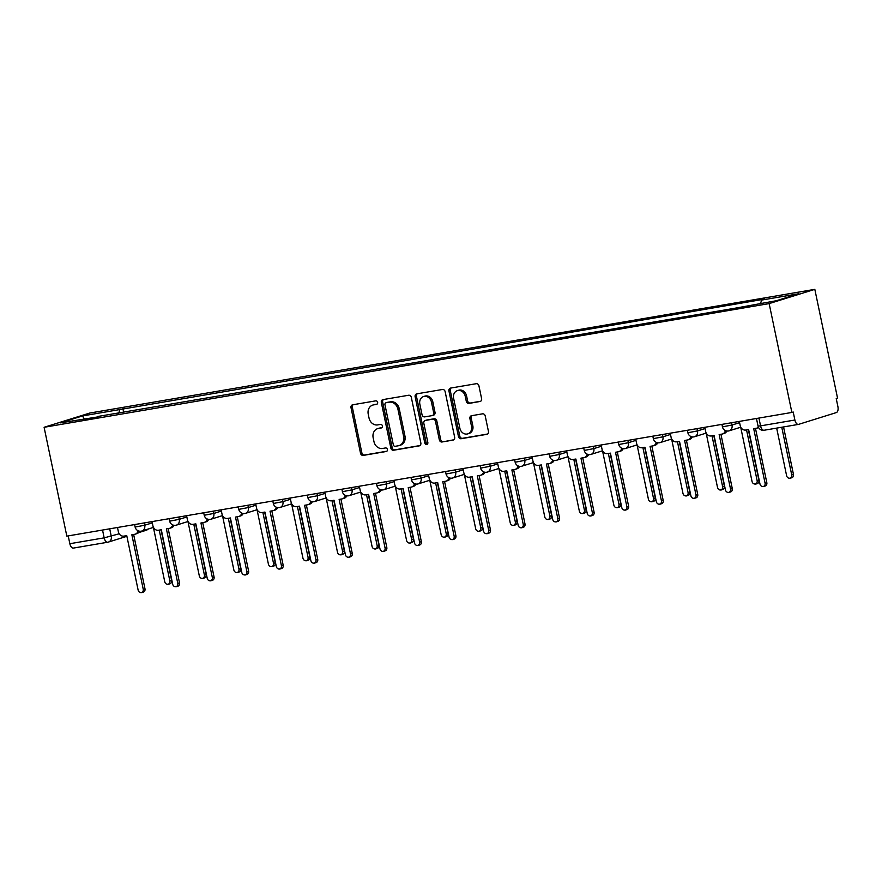 <?xml version="1.0" encoding="UTF-8"?>
<svg xmlns="http://www.w3.org/2000/svg" width="882" height="882" viewBox="0 0 882 882"><rect width="100%" height="100%" fill="white"/><g stroke="black" fill="none" stroke-linecap="round" stroke-linejoin="round"><path stroke-width="1.32" d="M377.639 402.357A1.819 1.543 -107.3 0 0 375.754 400.847L352.657 404.794A2.591 2.205 -107.3 0 0 351.014 407.693L360.529 453.26A2.591 2.205 -107.3 0 0 363.23 455.421L386.327 451.485A1.819 1.543 -107.3 0 0 385.588 447.935L382.601 448.453A8.291 7.034 -107.3 0 1 373.946 441.54L373.152 437.737A8.291 7.034 -107.3 0 1 377.639 428.641A8.291 7.034 -107.3 0 1 378.422 428.454L381.41 427.935A1.819 1.543 -107.3 0 0 380.671 424.396L377.683 424.904A8.291 7.034 -107.3 0 1 369.029 417.991L368.235 414.187A8.291 7.034 -107.3 0 1 372.722 405.092A8.291 7.034 -107.3 0 1 373.505 404.904L376.493 404.397A1.819 1.543 -107.3 0 0 377.639 402.357M479.962 401.553A2.591 2.205 -107.3 0 0 481.605 398.653L478.937 385.864A2.591 2.205 -107.3 0 0 476.236 383.703L450.581 388.08A2.591 2.205 -107.3 0 0 448.938 390.991L458.453 436.557A2.591 2.205 -107.3 0 0 461.165 438.718L486.809 434.341A2.591 2.205 -107.3 0 0 488.452 431.441L485.232 415.995A2.591 2.205 -107.3 0 0 482.531 413.834L471.55 415.709A2.591 2.205 -107.3 0 0 469.908 418.608L471.506 426.271A6.935 5.887 -107.3 0 1 467.758 433.878A6.935 5.887 -107.3 0 1 459.875 428.255L453.602 398.256A6.935 5.887 -107.3 0 1 457.361 390.649A6.935 5.887 -107.3 0 1 465.233 396.272L466.28 401.266A2.591 2.205 -107.3 0 0 468.981 403.427L480.436 401.409M769.148 303.595L791.882 412.445L66.834 536.135L44.1 427.285L769.148 303.595L814.825 289.351L89.777 413.041L44.1 427.285M411.332 397.407A2.591 2.205 -107.3 0 0 408.631 395.246L382.975 399.612A2.591 2.205 -107.3 0 0 381.333 402.523L390.858 448.089A2.591 2.205 -107.3 0 0 393.559 450.25L419.204 445.873A2.591 2.205 -107.3 0 0 420.846 442.973L411.332 397.407M416.778 393.846L442.433 389.48A2.591 2.205 -107.3 0 1 445.134 391.641L454.649 437.207A2.591 2.205 -107.3 0 1 453.006 440.107L442.036 441.981A2.591 2.205 -107.3 0 1 439.324 439.82L435.465 421.342A2.591 2.205 -107.3 0 0 432.764 419.182L425.488 420.416A2.591 2.205 -107.3 0 0 423.834 423.327L427.858 442.566A1.819 1.543 -107.3 0 1 424.815 443.084L415.135 396.757A2.591 2.205 -107.3 0 1 416.778 393.846M791.882 412.445L793.216 412.026L794.891 420.019A5.281 2.767 80.3 0 0 798.442 424.396A5.281 2.767 80.3 0 0 798.629 424.352L836.312 412.589A5.281 2.767 80.3 0 0 837.9 406.602L836.224 398.609L837.558 398.19L814.825 289.351M73.581 548.042A5.281 2.767 -99.7 0 1 73.393 548.086A5.281 2.767 -99.7 0 1 69.843 543.709L104.164 537.855L119.213 533.786M68.212 535.892L69.843 543.709M97.715 416.932L60.185 422.897L82.555 415.918L119.754 409.568L118.761 413.349M760.659 303.397L761.541 300.089L764.661 299.108L119.754 409.568M761.541 300.089L798.739 293.739L776.369 300.718L736.04 308.038L97.384 416.547M123.701 412.5L122.885 408.598M82.555 415.918L84.121 418.807M377.121 404.099L374.839 404.485A8.291 7.034 -107.3 0 0 374.056 404.673L372.722 405.092M377.639 428.641L378.973 428.222A8.291 7.034 -107.3 0 1 379.756 428.035L382.038 427.649M353.219 404.695A2.591 2.205 -107.3 0 0 352.337 407.275L361.863 452.852A2.591 2.205 -107.3 0 0 364.564 455.013L386.966 451.187M383.538 399.524A2.591 2.205 -107.3 0 0 382.667 402.104L392.181 447.67A2.591 2.205 -107.3 0 0 394.893 449.831L419.975 445.553M386.107 402.754A1.819 1.543 -107.3 0 0 384.96 404.783L393.317 444.782A1.819 1.543 -107.3 0 0 395.202 446.303L398.355 445.763A8.291 7.034 -107.3 0 0 399.138 445.575A8.291 7.034 -107.3 0 0 403.625 436.469L397.914 409.127A8.291 7.034 -107.3 0 0 389.26 402.214L387.441 402.335A1.819 1.543 -107.3 0 0 387.11 402.446M399.138 445.575L400.472 445.156A8.291 7.034 -107.3 0 0 404.959 436.061L403.625 436.469M387.441 402.335L390.594 401.795A8.291 7.034 -107.3 0 1 399.237 408.719L404.959 436.061M453.778 439.787L442.036 441.981M426.337 420.152A2.591 2.205 -107.3 0 1 426.811 420.008L434.098 418.763A2.591 2.205 -107.3 0 1 436.799 420.923L440.658 439.401A2.591 2.205 -107.3 0 0 443.359 441.562M417.34 393.758A2.591 2.205 -107.3 0 0 416.469 396.338L426.149 442.665A1.819 1.543 -107.3 0 0 427.483 444.164M431.463 402.159A6.935 5.887 -107.3 0 0 423.581 396.536A6.935 5.887 -107.3 0 0 419.832 404.143L422.037 414.716A2.591 2.205 -107.3 0 0 424.738 416.877L432.026 415.631A2.591 2.205 -107.3 0 0 433.668 412.732L431.463 402.159L432.797 401.751A6.935 5.887 -107.3 0 0 424.915 396.117L423.581 396.536M433.36 415.224A2.591 2.205 -107.3 0 0 435.002 412.313L433.668 412.732M432.797 401.751L435.002 412.313M457.361 390.649L458.684 390.23A6.935 5.887 -107.3 0 1 466.567 395.853L467.614 400.858A2.591 2.205 -107.3 0 0 470.315 403.019L480.734 401.233M467.758 433.878L469.081 433.459A6.935 5.887 -107.3 0 0 472.84 425.852L471.506 426.271M472.113 415.609A2.591 2.205 -107.3 0 0 471.231 418.2L472.84 425.852M451.143 387.992A2.591 2.205 -107.3 0 0 450.272 390.572L459.787 436.138A2.591 2.205 -107.3 0 0 462.488 438.299L487.581 434.021M153.402 527.414L164.78 581.877A3.032 2.58 -107.3 0 0 169.873 581.018L159.245 530.093M161.02 529.795L171.604 580.477A3.032 2.58 72.7 0 1 169.961 583.807L168.23 584.347M117.482 527.491L118.375 531.725A5.281 4.487 -107.3 0 0 123.877 536.124L126.754 535.639L138.154 590.19A3.032 2.58 -107.3 0 0 143.248 589.319L131.848 534.768L134.726 534.283A5.281 4.487 -107.3 0 0 135.222 534.161A5.281 4.487 -107.3 0 0 138.088 530.766M139.521 531.196A5.281 4.487 72.7 0 1 136.953 533.621L135.222 534.161M133.634 534.47L144.979 588.779A3.032 2.58 72.7 0 1 143.336 592.109L141.605 592.649M187.954 521.516L199.332 575.99A3.032 2.58 -107.3 0 0 204.426 575.119L193.786 524.206M195.572 523.897L206.156 574.579A3.032 2.58 72.7 0 1 204.514 577.908L202.783 578.449M222.496 515.628L233.884 570.092A3.032 2.58 -107.3 0 0 238.978 569.221L228.339 518.307M230.114 518.01L240.709 568.681A3.032 2.58 72.7 0 1 239.066 572.021L237.335 572.561M152.035 521.593L152.917 525.837A5.281 4.487 -107.3 0 0 158.429 530.236L161.307 529.74L172.696 584.292A3.032 2.58 -107.3 0 0 177.789 583.421L166.4 528.88L169.278 528.384A5.281 4.487 -107.3 0 0 169.774 528.263A5.281 4.487 -107.3 0 0 172.64 524.878M174.074 525.297A5.281 4.487 72.7 0 1 171.505 527.723L169.774 528.263M168.175 528.572L179.52 582.881A3.032 2.58 72.7 0 1 177.877 586.221L176.146 586.762M186.576 515.705L187.469 519.939A5.281 4.487 -107.3 0 0 192.971 524.338L195.848 523.853L207.248 578.405A3.032 2.58 -107.3 0 0 212.341 577.534L200.942 522.982L203.819 522.486A5.281 4.487 -107.3 0 0 204.315 522.376A5.281 4.487 -107.3 0 0 207.182 518.98M208.615 519.41A5.281 4.487 72.7 0 1 206.046 521.835L204.315 522.376M202.728 522.673L214.072 576.993A3.032 2.58 72.7 0 1 212.43 580.323L210.699 580.863M257.048 509.73L268.426 564.204A3.032 2.58 -107.3 0 0 273.519 563.333L262.88 512.42M264.666 512.111L275.25 562.793A3.032 2.58 72.7 0 1 273.607 566.123L271.877 566.663M291.6 503.843L302.978 558.306A3.032 2.58 -107.3 0 0 308.072 557.435L297.432 506.522M299.207 506.213L309.803 556.895A3.032 2.58 72.7 0 1 308.16 560.235L306.429 560.765M326.142 497.944L337.519 552.408A3.032 2.58 -107.3 0 0 342.613 551.548L331.974 500.623M333.76 500.326L344.344 551.007A3.032 2.58 72.7 0 1 342.701 554.337L340.97 554.877M221.128 509.807L222.01 514.041A5.281 4.487 -107.3 0 0 227.523 518.451L230.4 517.955L241.789 572.506A3.032 2.58 -107.3 0 0 246.883 571.635L235.494 517.084L238.372 516.598A5.281 4.487 -107.3 0 0 238.868 516.477A5.281 4.487 -107.3 0 0 241.734 513.081M243.167 513.511A5.281 4.487 72.7 0 1 240.599 515.937L238.868 516.477M237.269 516.786L248.614 571.095A3.032 2.58 72.7 0 1 246.971 574.436L245.24 574.976M255.67 503.92L256.563 508.153A5.281 4.487 -107.3 0 0 262.064 512.552L264.942 512.067L276.342 566.619A3.032 2.58 -107.3 0 0 281.435 565.748L270.035 511.196L272.913 510.7A5.281 4.487 -107.3 0 0 273.409 510.579A5.281 4.487 -107.3 0 0 276.275 507.194M277.709 507.624A5.281 4.487 72.7 0 1 275.14 510.05L273.409 510.579M271.821 510.887L283.166 565.208A3.032 2.58 72.7 0 1 281.523 568.537L279.792 569.077M290.222 498.021L291.104 502.255A5.281 4.487 -107.3 0 0 296.617 506.665L299.494 506.169L310.883 560.72A3.032 2.58 -107.3 0 0 315.977 559.85L304.588 505.298L307.465 504.813A5.281 4.487 -107.3 0 0 307.961 504.691A5.281 4.487 -107.3 0 0 310.828 501.296M312.261 501.726A5.281 4.487 72.7 0 1 309.692 504.151L307.961 504.691M306.363 505L317.718 559.309A3.032 2.58 72.7 0 1 316.076 562.639L314.334 563.179M360.694 492.057L372.072 546.52A3.032 2.58 -107.3 0 0 377.165 545.649L366.526 494.736M368.301 494.427L378.896 545.109A3.032 2.58 72.7 0 1 377.253 548.439L375.523 548.979M324.763 492.134L325.656 496.368A5.281 4.487 -107.3 0 0 331.158 500.767L334.035 500.27L345.435 554.822A3.032 2.58 -107.3 0 0 350.529 553.962L339.129 499.41L342.007 498.914A5.281 4.487 -107.3 0 0 342.503 498.793A5.281 4.487 -107.3 0 0 345.369 495.408M346.802 495.827A5.281 4.487 72.7 0 1 344.234 498.253L342.503 498.793M340.915 499.102L352.26 553.422A3.032 2.58 72.7 0 1 350.617 556.751L348.886 557.292M395.235 486.158L406.613 540.622A3.032 2.58 -107.3 0 0 411.707 539.762L401.067 488.837M402.853 488.54L413.438 539.222A3.032 2.58 72.7 0 1 411.795 542.551L410.064 543.091M359.316 486.236L360.198 490.469A5.281 4.487 -107.3 0 0 365.71 494.868L368.588 494.383L379.988 548.935A3.032 2.58 -107.3 0 0 385.081 548.064L373.681 493.512L376.559 493.027A5.281 4.487 -107.3 0 0 377.055 492.906A5.281 4.487 -107.3 0 0 379.922 489.51M381.355 489.94A5.281 4.487 72.7 0 1 378.786 492.365L377.055 492.906M375.456 493.214L386.812 547.524A3.032 2.58 72.7 0 1 385.169 550.853L383.438 551.393M429.788 480.26L441.165 534.735A3.032 2.58 -107.3 0 0 446.259 533.864L435.62 482.95M437.395 482.641L447.99 533.323A3.032 2.58 72.7 0 1 446.347 536.653L444.616 537.193M393.868 480.337L394.75 484.582A5.281 4.487 -107.3 0 0 400.252 488.981L403.129 488.485L414.529 543.036A3.032 2.58 -107.3 0 0 419.623 542.165L408.223 487.625L411.111 487.129A5.281 4.487 -107.3 0 0 411.596 487.007A5.281 4.487 -107.3 0 0 414.463 483.623M415.896 484.042A5.281 4.487 72.7 0 1 413.327 486.467L411.596 487.007M410.009 487.316L421.353 541.636A3.032 2.58 72.7 0 1 419.711 544.966L417.98 545.506M464.329 474.373L475.707 528.836A3.032 2.58 -107.3 0 0 480.8 527.965L470.161 477.052M471.947 476.754L482.531 527.425A3.032 2.58 72.7 0 1 480.888 530.766L479.158 531.306M428.409 474.45L429.291 478.683A5.281 4.487 -107.3 0 0 434.804 483.082L437.681 482.597L449.081 537.149A3.032 2.58 -107.3 0 0 454.175 536.278L442.775 481.726L445.653 481.23A5.281 4.487 -107.3 0 0 446.149 481.12A5.281 4.487 -107.3 0 0 449.015 477.724M450.448 478.154A5.281 4.487 72.7 0 1 447.88 480.58L446.149 481.12M444.55 481.418L455.906 535.738A3.032 2.58 72.7 0 1 454.263 539.067L452.532 539.608M498.881 468.474L510.259 522.949A3.032 2.58 -107.3 0 0 515.353 522.078L504.713 471.164M506.488 470.856L517.084 521.538A3.032 2.58 72.7 0 1 515.441 524.867L513.71 525.407M533.423 462.587L544.8 517.05A3.032 2.58 -107.3 0 0 549.894 516.179L539.266 465.266M541.041 464.957L551.625 515.639A3.032 2.58 72.7 0 1 549.982 518.98L548.251 519.509M567.975 456.689L579.353 511.152A3.032 2.58 -107.3 0 0 584.446 510.292L573.807 459.368M575.593 459.07L586.177 509.752A3.032 2.58 72.7 0 1 584.534 513.081L582.804 513.622M602.516 450.801L613.894 505.265A3.032 2.58 -107.3 0 0 618.988 504.394L608.36 453.48M610.135 453.172L620.719 503.854A3.032 2.58 72.7 0 1 619.076 507.183L617.345 507.723M637.069 444.903L648.446 499.366A3.032 2.58 -107.3 0 0 653.54 498.506L642.901 447.582M644.687 447.284L655.271 497.966A3.032 2.58 72.7 0 1 653.628 501.296L651.897 501.836M671.61 439.004L682.988 493.479A3.032 2.58 -107.3 0 0 688.081 492.608L677.453 441.695M679.228 441.386L689.812 492.068A3.032 2.58 72.7 0 1 688.169 495.397L686.439 495.938M462.962 468.551L463.844 472.785A5.281 4.487 -107.3 0 0 469.345 477.195L472.223 476.699L483.623 531.251A3.032 2.58 -107.3 0 0 488.716 530.38L477.316 475.828L480.205 475.343A5.281 4.487 -107.3 0 0 480.69 475.222A5.281 4.487 -107.3 0 0 483.568 471.826M484.99 472.256A5.281 4.487 72.7 0 1 482.421 474.681L480.69 475.222M479.102 475.53L490.447 529.839A3.032 2.58 72.7 0 1 488.804 533.18L487.073 533.72M497.503 462.664L498.385 466.898A5.281 4.487 -107.3 0 0 503.898 471.297L506.775 470.812L518.175 525.363A3.032 2.58 -107.3 0 0 523.269 524.492L511.869 469.941L514.746 469.445A5.281 4.487 -107.3 0 0 515.242 469.334A5.281 4.487 -107.3 0 0 518.109 465.939M519.542 466.369A5.281 4.487 72.7 0 1 516.973 468.794L515.242 469.334M513.644 469.632L524.999 523.952A3.032 2.58 72.7 0 1 523.357 527.282L521.626 527.822M532.055 456.766L532.937 460.999A5.281 4.487 -107.3 0 0 538.439 465.409L541.327 464.913L552.716 519.465A3.032 2.58 -107.3 0 0 557.81 518.594L546.421 464.042L549.299 463.557A5.281 4.487 -107.3 0 0 549.795 463.436A5.281 4.487 -107.3 0 0 552.661 460.04M554.083 460.47A5.281 4.487 72.7 0 1 551.526 462.896L549.795 463.436M548.196 463.745L559.541 518.054A3.032 2.58 72.7 0 1 557.898 521.383L556.167 521.923M566.597 450.878L567.479 455.112A5.281 4.487 -107.3 0 0 572.991 459.511L575.869 459.015L587.269 513.567A3.032 2.58 -107.3 0 0 592.362 512.707L580.962 458.155L583.84 457.659A5.281 4.487 -107.3 0 0 584.336 457.538A5.281 4.487 -107.3 0 0 587.203 454.153M588.636 454.572A5.281 4.487 72.7 0 1 586.067 456.997L584.336 457.538M582.748 457.846L594.093 512.166A3.032 2.58 72.7 0 1 592.45 515.496L590.719 516.036M601.149 444.98L602.031 449.214A5.281 4.487 -107.3 0 0 607.533 453.613L610.421 453.127L621.81 507.679A3.032 2.58 -107.3 0 0 626.904 506.808L615.515 452.257L618.392 451.771A5.281 4.487 -107.3 0 0 618.888 451.65A5.281 4.487 -107.3 0 0 621.755 448.254M623.177 448.684A5.281 4.487 72.7 0 1 620.619 451.11L618.888 451.65M617.29 451.959L628.634 506.268A3.032 2.58 72.7 0 1 626.992 509.598L625.261 510.138M635.69 439.082L636.583 443.326A5.281 4.487 -107.3 0 0 642.085 447.725L644.962 447.229L656.362 501.781A3.032 2.58 -107.3 0 0 661.456 500.921L650.056 446.369L652.934 445.873A5.281 4.487 -107.3 0 0 653.43 445.752A5.281 4.487 -107.3 0 0 656.296 442.367M657.729 442.786A5.281 4.487 72.7 0 1 655.161 445.212L653.43 445.752M651.842 446.06L663.187 500.381A3.032 2.58 72.7 0 1 661.544 503.71L659.813 504.25M706.162 433.117L717.54 487.581A3.032 2.58 -107.3 0 0 722.634 486.71L711.995 435.796M713.781 435.499L724.365 486.169A3.032 2.58 72.7 0 1 722.722 489.51L720.991 490.05M670.243 433.194L671.125 437.428A5.281 4.487 -107.3 0 0 676.637 441.827L679.515 441.342L690.904 495.893A3.032 2.58 -107.3 0 0 695.997 495.023L684.608 440.471L687.486 439.975A5.281 4.487 -107.3 0 0 687.982 439.864A5.281 4.487 -107.3 0 0 690.849 436.469M692.271 436.899A5.281 4.487 72.7 0 1 689.713 439.324L687.982 439.864M686.383 440.162L697.728 494.482A3.032 2.58 72.7 0 1 696.085 497.812L694.354 498.352M740.704 427.219L752.092 481.693A3.032 2.58 -107.3 0 0 757.175 480.822L746.547 429.909M748.322 429.6L758.917 480.282A3.032 2.58 72.7 0 1 757.274 483.612L755.532 484.152M704.784 427.296L705.677 431.53A5.281 4.487 -107.3 0 0 711.179 435.94L714.056 435.443L725.456 489.995A3.032 2.58 -107.3 0 0 730.55 489.124L719.15 434.572L722.027 434.087A5.281 4.487 -107.3 0 0 722.523 433.966A5.281 4.487 -107.3 0 0 725.39 430.57M726.823 431A5.281 4.487 72.7 0 1 724.254 433.426L722.523 433.966M720.936 434.275L732.281 488.584A3.032 2.58 72.7 0 1 730.638 491.924L728.907 492.465M776.667 428.112L786.634 475.795A3.032 2.58 -107.3 0 0 791.727 474.924L781.761 427.241M783.547 426.932L793.458 474.384A3.032 2.58 72.7 0 1 791.816 477.724L790.085 478.265M739.337 421.409L740.218 425.642A5.281 4.487 -107.3 0 0 745.731 430.041L748.609 429.556L759.997 484.108A3.032 2.58 -107.3 0 0 765.091 483.237L753.702 428.685L756.58 428.189A5.281 4.487 -107.3 0 0 757.076 428.079A5.281 4.487 -107.3 0 0 758.454 427.307M755.477 428.376L766.822 482.697A3.032 2.58 72.7 0 1 765.179 486.026L763.448 486.566M109.699 528.814L111.264 536.267A5.281 4.487 -107.3 0 1 108.398 542.066A5.281 4.487 -107.3 0 1 107.913 542.187A5.281 2.767 -99.7 0 1 107.714 542.232A5.281 2.767 -99.7 0 1 104.164 537.855L102.532 530.038M731.553 422.732L732.027 425.025L739.601 422.665M697.001 428.63L697.486 430.923L705.049 428.553M662.459 434.517L662.933 436.81L670.507 434.451M627.907 440.416L628.392 442.709L635.955 440.35M593.366 446.303L593.84 448.596L601.414 446.237M558.813 452.201L559.298 454.495L566.861 452.135M524.272 458.1L524.746 460.382L532.32 458.023M489.719 463.987L490.205 466.28L497.768 463.921M455.178 469.885L455.652 472.179L463.215 469.808M420.626 475.773L421.111 478.066L428.674 475.707M386.084 481.671L386.559 483.964L394.122 481.605M351.532 487.559L352.006 489.852L359.58 487.492M316.991 493.457L317.465 495.75L325.028 493.391M282.438 499.355L282.913 501.637L290.487 499.278M247.886 505.243L248.371 507.536L255.934 505.177M213.345 511.141L213.819 513.434L221.393 511.064M178.792 517.028L179.278 519.322L186.841 516.962M144.251 522.927L144.725 525.22L152.299 522.861M134.615 524.57L135.133 527.05L144.725 525.22A5.281 4.487 72.7 0 1 141.87 531.008A5.281 4.487 72.7 0 1 141.374 531.129M169.157 518.671L169.675 521.163L179.278 519.322A5.281 4.487 72.7 0 1 176.422 525.121A5.281 4.487 72.7 0 1 175.926 525.242M203.709 512.784L204.227 515.264L213.819 513.434A5.281 4.487 72.7 0 1 210.963 519.222A5.281 4.487 72.7 0 1 210.467 519.344M238.25 506.885L238.768 509.366L248.371 507.536A5.281 4.487 72.7 0 1 245.516 513.335A5.281 4.487 72.7 0 1 245.02 513.445M272.803 500.998L273.321 503.479L282.913 501.637A5.281 4.487 72.7 0 1 280.057 507.437A5.281 4.487 72.7 0 1 279.561 507.558M307.344 495.1L307.862 497.58L317.465 495.75A5.281 4.487 72.7 0 1 314.609 501.549A5.281 4.487 72.7 0 1 314.113 501.66M341.896 489.212L342.414 491.693L352.006 489.852A5.281 4.487 72.7 0 1 349.151 495.651A5.281 4.487 72.7 0 1 348.655 495.772M376.438 483.314L376.967 485.795L386.559 483.964A5.281 4.487 72.7 0 1 383.703 489.753A5.281 4.487 72.7 0 1 383.207 489.874M410.99 477.416L411.508 479.907L421.111 478.066A5.281 4.487 72.7 0 1 418.244 483.865A5.281 4.487 72.7 0 1 417.759 483.986M445.542 471.528L446.06 474.009L455.652 472.179A5.281 4.487 72.7 0 1 452.797 477.967A5.281 4.487 72.7 0 1 452.301 478.088M480.084 465.63L480.602 468.11L490.205 466.28A5.281 4.487 72.7 0 1 487.338 472.079A5.281 4.487 72.7 0 1 486.853 472.19M514.636 459.743L515.154 462.223L524.746 460.382A5.281 4.487 72.7 0 1 521.89 466.181A5.281 4.487 72.7 0 1 521.394 466.302M549.177 453.844L549.695 456.325L559.298 454.495A5.281 4.487 72.7 0 1 556.443 460.294A5.281 4.487 72.7 0 1 555.947 460.404M583.73 447.957L584.248 450.437L593.84 448.596A5.281 4.487 72.7 0 1 590.984 454.395A5.281 4.487 72.7 0 1 590.488 454.517M618.271 442.058L618.789 444.539L628.392 442.709A5.281 4.487 72.7 0 1 625.536 448.497A5.281 4.487 72.7 0 1 625.04 448.618M652.823 436.16L653.341 438.652L662.933 436.81A5.281 4.487 72.7 0 1 660.078 442.61A5.281 4.487 72.7 0 1 659.582 442.731M687.365 430.273L687.883 432.753L697.486 430.923A5.281 4.487 72.7 0 1 694.63 436.711A5.281 4.487 72.7 0 1 694.134 436.833M721.917 424.374L722.435 426.855L732.027 425.025A5.281 4.487 72.7 0 1 729.171 430.824A5.281 4.487 72.7 0 1 728.675 430.934M758.928 418.057L760.56 425.874L794.891 420.019M756.458 418.487L758.057 426.127L760.56 425.874A5.281 2.767 -99.7 0 0 764.11 430.251A5.281 2.767 -99.7 0 0 764.308 430.207M148.22 529.035A5.281 5.281 0 0 1 146.081 530.314A5.281 4.487 -107.3 0 0 147.867 529.145M374.839 404.485L373.505 404.904M379.756 428.035L378.422 428.454M364.564 455.013L363.23 455.421M361.863 452.852L360.529 453.26M352.337 407.275L351.014 407.693M394.893 449.831L393.559 450.25M392.181 447.67L390.858 448.089M382.667 402.104L381.333 402.523M399.237 408.719L397.914 409.127M390.594 401.795L389.26 402.214M440.658 439.401L439.324 439.82M436.799 420.923L435.465 421.342M434.098 418.763L432.764 419.182M426.811 420.008L425.488 420.416M426.149 442.665L424.815 443.084M416.469 396.338L415.135 396.757M470.315 403.019L468.981 403.427M467.614 400.858L466.28 401.266M466.567 395.853L465.233 396.272M471.231 418.2L469.908 418.608M462.488 438.299L461.165 438.718M459.787 436.138L458.453 436.557M450.272 390.572L448.938 390.991M171.604 580.477L169.873 581.018M143.248 589.319L144.979 588.779M206.156 574.579L204.426 575.119M240.709 568.681L238.978 569.221M177.789 583.421L179.52 582.881M212.341 577.534L214.072 576.993M275.25 562.793L273.519 563.333M309.803 556.895L308.072 557.435M344.344 551.007L342.613 551.548M246.883 571.635L248.614 571.095M281.435 565.748L283.166 565.208M315.977 559.85L317.718 559.309M378.896 545.109L377.165 545.649M350.529 553.962L352.26 553.422M413.438 539.222L411.707 539.762M385.081 548.064L386.812 547.524M447.99 533.323L446.259 533.864M419.623 542.165L421.353 541.636M482.531 527.425L480.8 527.965M454.175 536.278L455.906 535.738M517.084 521.538L515.353 522.078M551.625 515.639L549.894 516.179M586.177 509.752L584.446 510.292M620.719 503.854L618.988 504.394M655.271 497.966L653.54 498.506M689.812 492.068L688.081 492.608M488.716 530.38L490.447 529.839M523.269 524.492L524.999 523.952M557.81 518.594L559.541 518.054M592.362 512.707L594.093 512.166M626.904 506.808L628.634 506.268M661.456 500.921L663.187 500.381M724.365 486.169L722.634 486.71M695.997 495.023L697.728 494.482M758.917 480.282L757.175 480.822M730.55 489.124L732.281 488.584M793.458 474.384L791.727 474.924M765.091 483.237L766.822 482.697M135.133 527.05A5.281 5.281 0 0 0 141.87 531.008L153.468 527.392M169.675 521.163A5.281 5.281 0 0 0 176.422 525.121L188.02 521.505M204.227 515.264A5.281 5.281 0 0 0 210.963 519.222L222.562 515.606M238.768 509.366A5.281 5.281 0 0 0 245.516 513.335L257.114 509.708M273.321 503.479A5.281 5.281 0 0 0 280.057 507.437L291.655 503.82M307.862 497.58A5.281 5.281 0 0 0 314.609 501.549L326.208 497.922M342.414 491.693A5.281 5.281 0 0 0 349.151 495.651L360.749 492.035M376.967 485.795A5.281 5.281 0 0 0 383.703 489.753L395.301 486.136M411.508 479.907A5.281 5.281 0 0 0 418.244 483.865L429.843 480.249M446.06 474.009A5.281 5.281 0 0 0 452.797 477.967L464.395 474.351M480.602 468.11A5.281 5.281 0 0 0 487.338 472.079L498.936 468.463M515.154 462.223A5.281 5.281 0 0 0 521.89 466.181L533.489 462.565M549.695 456.325A5.281 5.281 0 0 0 556.443 460.294L568.041 456.667M584.248 450.437A5.281 5.281 0 0 0 590.984 454.395L602.582 450.779M618.789 444.539A5.281 5.281 0 0 0 625.536 448.497L637.135 444.881M653.341 438.652A5.281 5.281 0 0 0 660.078 442.61L671.676 438.993M687.883 432.753A5.281 5.281 0 0 0 694.63 436.711L706.228 433.095M722.435 426.855A5.281 5.281 0 0 0 729.171 430.824L740.77 427.208M798.442 424.396L764.11 430.251A5.281 5.281 0 0 1 758.057 426.127M146.081 530.314L138.529 532.662M126.898 536.3L108.398 542.066A5.281 5.281 0 0 1 107.714 542.232L73.393 548.086M387.275 402.379L385.941 402.798M426.568 420.064L425.245 420.482M433.602 415.157L432.268 415.576M757.076 428.079L758.608 427.594"/></g></svg>
